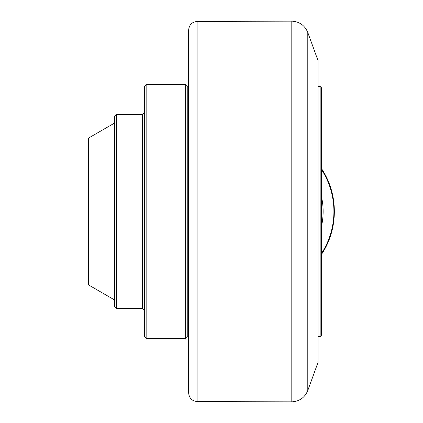<?xml version="1.0" encoding="UTF-8"?>
<svg xmlns="http://www.w3.org/2000/svg" width="423" height="423" viewBox="0 0 423 423"><rect width="100%" height="100%" fill="white"/><g stroke="black" fill="none" stroke-linecap="round" stroke-linejoin="round"><path stroke-width="0.63" d="M320.163 336.549L321.459 335.259L321.459 87.741L320.163 86.451L320.163 336.549L318.011 336.549M188.647 392.951L188.647 30.049L188.647 392.951C189.134 398.112 191.957 400.988 197.107 401.57L291.801 401.85C299.479 401.374 304.809 397.594 307.791 390.503L307.791 32.497C304.809 25.406 299.479 21.626 291.801 21.15L291.801 401.85M307.791 32.497L318.011 60.574L318.011 362.426L307.791 390.503M188.647 103.312L187.786 101.541L188.647 103.312M114.48 123.104L88.603 138.041L88.603 284.959L114.48 299.896M187.786 211.5L187.786 86.451L185.628 84.293L185.628 338.707L187.786 336.549L187.786 211.5M146.818 84.293L144.661 86.451L144.661 336.549L146.818 338.707L146.818 84.293L185.628 84.293M116.632 114.48L114.48 116.632L114.48 306.368L116.632 308.52L116.632 114.48L142.509 114.48L142.509 308.52L144.661 310.678M197.107 401.57L197.107 21.43L291.801 21.15M321.459 253.53A77.139 77.139 0 0 0 321.459 169.47M321.459 196.669A66.358 66.358 0 0 1 321.459 226.331M318.011 86.451L320.163 86.451M197.107 21.43C191.957 22.012 189.134 24.888 188.647 30.049M188.647 319.735L187.786 321.459M321.459 254.403C338.638 229.192 338.638 193.808 321.459 168.597M146.818 338.707L185.628 338.707M116.632 308.52L142.509 308.52M142.509 114.48L144.661 112.322"/></g></svg>
